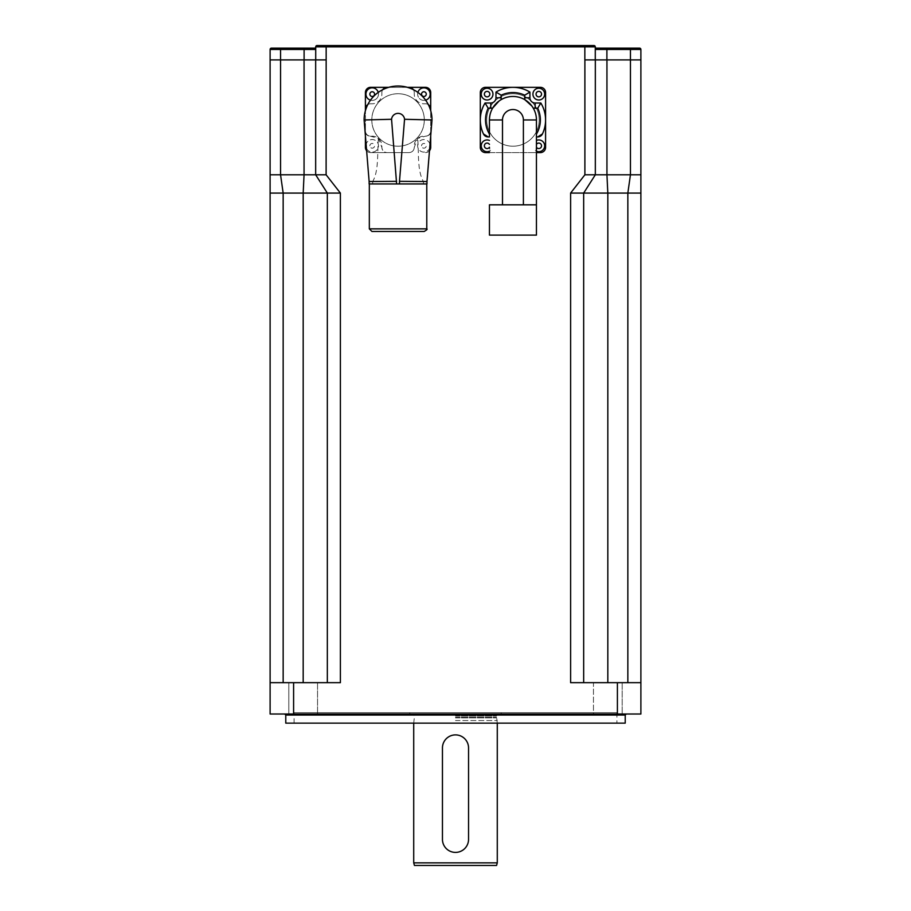 <?xml version="1.0" encoding="UTF-8"?>
<svg xmlns="http://www.w3.org/2000/svg" width="911" height="911" viewBox="0 0 911 911"><rect width="100%" height="100%" fill="white"/><g stroke="black" fill="none" stroke-linecap="round" stroke-linejoin="round"><path stroke-width="0.68" stroke-dasharray="4.55 3.42" d="M595.361 47.509L595.282 47.121A1.048 1.048 0 0 0 596.329 48.158L595.282 49.467L595.282 47.121L595.282 59.91L595.282 46.86L315.718 46.86L315.718 59.91L315.718 49.467L314.671 48.158A1.048 1.048 0 0 0 315.718 47.121L315.718 49.467L270.111 49.467A1.31 1.31 0 0 1 271.41 48.158A1.31 1.31 0 0 0 270.111 49.467L270.111 59.91L326.115 59.91L315.718 59.91L315.718 49.456M595.282 59.91L595.282 49.467L606.897 49.467L606.897 48.158L630.446 48.158L630.446 49.467L606.897 49.467L606.897 59.91L640.888 59.91L640.888 49.467L630.446 49.467L630.446 59.91L606.897 59.91M317.028 45.55A1.31 1.31 0 0 0 315.718 46.86M315.718 59.91L304.103 59.91L326.161 59.91L326.161 45.55L584.839 45.55L584.839 59.91L640.888 59.91L630.446 59.91L630.446 174.798L640.888 174.798L640.888 682.669L627.838 682.669L640.888 682.669L640.888 714.008L270.111 714.008L270.111 682.669L303.181 682.669L270.111 682.669L270.111 193.075L327.334 193.075L315.673 174.798L326.115 174.798L340.384 193.075L340.384 682.669L293.604 682.669L293.604 714.008M270.111 193.075L270.111 174.798L280.554 174.798L280.554 48.158L314.671 48.158M326.115 59.91L326.115 174.798M584.839 59.91L584.885 174.798L630.446 174.798L627.838 193.075L640.888 193.075M398.05 93.731A26.237 26.237 0 0 0 375.332 133.086A26.237 26.237 0 0 0 420.78 133.086A26.237 26.237 0 0 0 398.05 93.731A26.237 26.237 0 0 1 420.78 133.086A26.237 26.237 0 0 1 375.332 133.086A26.237 26.237 0 0 1 398.05 93.731M512.95 93.731A26.237 26.237 0 0 0 490.22 133.086A26.237 26.237 0 0 0 535.668 133.086A26.237 26.237 0 0 0 512.95 93.731A26.237 26.237 0 0 1 535.668 133.086A26.237 26.237 0 0 1 490.22 133.086A26.237 26.237 0 0 1 512.95 93.731A26.237 26.237 0 0 1 535.668 133.086A26.237 26.237 0 0 1 490.22 133.086A26.237 26.237 0 0 1 512.95 93.731A26.237 26.237 0 0 0 490.22 133.086A26.237 26.237 0 0 0 535.668 133.086A26.237 26.237 0 0 0 512.95 93.731M327.334 682.669L303.181 682.669L327.334 682.669L327.334 193.075L315.673 174.798L327.334 193.075L327.334 682.669L327.334 193.075L340.384 193.075M283.162 682.669L283.162 193.075L280.554 174.798L315.673 174.798L315.673 59.91M584.885 174.798L570.616 193.075L583.666 193.075L595.327 174.798L583.666 193.075L627.838 193.075L627.838 682.669L570.616 682.669L627.838 682.669M583.666 682.669L583.666 193.075L583.666 682.669L583.666 193.075L595.327 174.798L595.327 59.91M640.888 174.798L640.888 59.91M270.111 174.798L270.111 59.91M288.81 682.669L317.54 682.669L288.81 682.669L317.54 682.669L288.81 682.669L288.81 714.008L317.54 714.008L288.81 714.008L317.54 714.008L288.81 714.008L288.81 682.669M593.46 682.669L622.19 682.669L593.46 682.669L593.46 714.008L622.19 714.008L593.46 714.008L622.19 714.008L593.46 714.008L593.46 682.669L622.19 682.669L593.46 682.669M270.111 682.669L293.604 682.669M616.918 712.698L294.082 712.698L616.918 712.698L616.918 723.14L294.082 723.14L616.918 723.14M455.5 712.698L501.198 712.698L455.5 712.698M626.267 714.008L284.733 714.008L626.267 714.008M625.219 723.14L285.781 723.14M570.616 193.075L570.616 682.669L640.888 682.669M496.575 865.45L414.425 865.45M413.719 862.842L497.281 862.842M455.5 720.533L497.281 720.533L455.5 720.533M455.5 714.008L501.198 714.008L455.5 714.008M378.407 138.415C377.188 153.333 378.908 170.892 372.69 181.494L369.137 181.54L369.137 183.942L426.974 183.942L431.074 131.355A5.227 5.227 0 0 1 425.87 136.16C429.183 135.602 430.914 133.997 431.074 131.355L431.996 119.967A33.946 33.946 0 0 0 430.698 110.641L430.698 130.933A5.227 5.227 0 0 1 425.471 136.16L417.705 138.415L414.243 147.388C413.867 150.634 412.125 152.365 409.016 152.604L387.084 152.604C383.986 152.365 382.244 150.634 381.868 147.388L378.407 138.415L370.242 136.16C366.974 135.637 365.243 134.031 365.038 131.355L369.137 181.54M423.421 183.942L423.421 181.494C417.204 170.892 418.923 153.333 417.705 138.415M423.421 181.494L426.974 181.54M424.298 119.967A26.237 26.237 0 0 1 384.932 142.697A26.237 26.237 0 0 1 384.932 97.238A26.237 26.237 0 0 1 424.298 119.967A26.237 26.237 0 0 0 384.932 97.238A26.237 26.237 0 0 0 384.932 142.697A26.237 26.237 0 0 0 424.298 119.967M424.162 231.462L371.939 231.462M424.367 183.942L369.331 183.942L424.367 183.942M365.413 135.955L365.413 110.641A33.946 33.946 0 0 0 364.115 119.967L365.038 131.355A5.227 5.227 0 0 0 370.242 136.16L370.64 136.16A5.227 5.227 0 0 1 365.413 130.933A5.227 5.227 0 0 0 370.64 136.16L372.2 136.16A9.657 9.657 0 0 1 381.868 145.817L381.868 147.388A5.227 5.227 0 0 0 387.084 152.604L370.64 152.604A5.227 5.227 0 0 1 366.621 150.725M430.698 135.955L430.698 130.933A5.227 5.227 0 0 1 425.471 136.16L423.9 136.16A9.657 9.657 0 0 0 414.243 145.817L414.243 147.388A5.227 5.227 0 0 1 409.016 152.604L370.64 152.604A5.227 5.227 0 0 1 365.413 147.388L365.413 92.546A5.227 5.227 0 0 1 370.64 87.331L425.471 87.331A5.227 5.227 0 0 1 430.698 92.546L430.698 147.388A5.227 5.227 0 0 1 425.471 152.604A5.227 5.227 0 0 0 429.491 150.725M365.413 109.001A5.227 5.227 0 0 1 370.64 103.774A5.227 5.227 0 0 0 367.771 104.64A33.946 33.946 0 0 1 382.722 89.677A5.227 5.227 0 0 0 381.868 92.546A5.227 5.227 0 0 1 387.084 87.331M365.413 110.641A33.946 33.946 0 0 1 367.771 104.64M409.016 87.331A5.227 5.227 0 0 1 414.243 92.546A5.227 5.227 0 0 0 413.389 89.677A33.946 33.946 0 0 1 428.341 104.64A5.227 5.227 0 0 0 425.471 103.774A5.227 5.227 0 0 1 430.698 109.001M423.9 103.774L425.471 103.774L423.9 103.774A9.657 9.657 0 0 1 414.243 94.118A9.657 9.657 0 0 0 423.9 103.774M407.376 87.331A33.946 33.946 0 0 0 388.735 87.331L407.376 87.331A33.946 33.946 0 0 1 413.389 89.677M381.868 94.118L381.868 92.546L381.868 94.118A9.657 9.657 0 0 1 372.2 103.774A9.657 9.657 0 0 0 381.868 94.118M370.64 103.774L372.2 103.774L370.64 103.774M414.243 92.546L414.243 94.118L414.243 92.546M428.341 104.64A33.946 33.946 0 0 1 430.698 110.641M382.722 89.677A33.946 33.946 0 0 1 388.735 87.331M430.003 144.393A6.263 6.263 0 0 0 417.637 145.817A6.263 6.263 0 0 1 427.043 140.385A6.263 6.263 0 0 1 427.043 151.249A6.263 6.263 0 0 1 417.637 145.817A6.263 6.263 0 0 0 429.696 148.22M417.876 92.41A6.263 6.263 0 0 0 417.637 94.118A6.263 6.263 0 0 1 427.043 88.686A6.263 6.263 0 0 1 427.043 99.55A6.263 6.263 0 0 1 417.637 94.118A6.263 6.263 0 0 0 425.608 100.153M365.937 145.817A6.263 6.263 0 0 1 375.343 140.385A6.263 6.263 0 0 1 375.343 151.249A6.263 6.263 0 0 1 365.937 145.817M370.492 100.153A6.263 6.263 0 0 0 378.236 92.41M365.937 94.118A6.263 6.263 0 0 1 375.343 88.686A6.263 6.263 0 0 1 375.343 99.55A6.263 6.263 0 0 1 365.937 94.118M366.416 148.22A6.263 6.263 0 0 0 376.289 150.577A6.263 6.263 0 0 0 375.457 140.465A6.263 6.263 0 0 0 366.108 144.393M442.45 839.338A13.05 13.05 0 0 0 455.5 852.4A13.05 13.05 0 0 0 468.55 839.338L468.55 747.954A13.05 13.05 0 0 0 455.5 734.892A13.05 13.05 0 0 0 442.45 747.954L442.45 839.338M537.718 136.935L536.442 136.935L536.442 119.967A23.504 23.504 0 0 0 533.186 108.033L531.922 106.097M524.884 99.72A23.504 23.504 0 0 0 501.016 99.72L499.08 100.996M490.756 103A5.227 5.227 0 0 0 495.971 97.773L495.971 92.091M489.446 136.935L488.171 136.935M487.1 99.994A5.876 5.876 0 0 1 482.01 91.18A5.876 5.876 0 0 1 492.179 91.18A5.876 5.876 0 0 1 487.1 99.994M512.95 87.331A32.637 32.637 0 0 1 529.917 92.091M540.827 103A32.637 32.637 0 0 1 542.432 133.951M502.496 204.827L536.442 204.827L502.496 204.827L502.496 152.604L490.539 152.604L489.446 147.229M489.446 134.088L489.446 119.967A23.504 23.504 0 0 1 492.703 108.033M536.442 136.935L536.442 147.229L535.361 152.604L502.496 152.604M536.442 147.229L536.442 204.827L489.446 204.827M489.446 235.118L536.442 235.118M490.539 150.577A5.876 5.876 0 0 1 481.259 146.443A5.876 5.876 0 0 1 489.446 140.431M490.539 152.604L489.446 152.604M536.442 140.431A5.876 5.876 0 0 1 544.641 146.443A5.876 5.876 0 0 1 535.361 150.577M536.442 152.604L535.361 152.604M538.8 99.994A5.876 5.876 0 0 1 533.709 91.18A5.876 5.876 0 0 1 543.878 91.18A5.876 5.876 0 0 1 538.8 99.994M545.587 147.388A5.227 5.227 0 0 1 540.36 152.604L485.529 152.604A5.227 5.227 0 0 1 480.302 147.388L480.302 92.546A5.227 5.227 0 0 1 485.529 87.331L540.36 87.331A5.227 5.227 0 0 1 545.587 92.546L545.587 147.388M304.103 48.158L304.103 59.91M303.181 682.669L303.181 193.075L304.058 174.798L304.058 59.91M607.819 682.669L607.819 193.075L606.942 174.798L606.942 59.91M625.219 715.044L285.781 715.044M617.396 714.008L617.396 682.669M455.5 717.868L496.563 717.868L455.5 717.868M455.5 717.333L496.495 717.333L455.5 717.333M455.5 716.092L496.495 716.092L455.5 716.092M372.69 183.942L372.69 181.494M369.331 228.855L426.781 228.855M369.855 145.817A2.346 2.346 0 0 1 373.385 143.779A2.346 2.346 0 0 1 373.385 147.855A2.346 2.346 0 0 1 369.855 145.817M421.554 145.817A2.346 2.346 0 0 1 425.084 143.779A2.346 2.346 0 0 1 425.084 147.855A2.346 2.346 0 0 1 421.554 145.817M523.392 204.827L523.392 152.604M317.54 682.669L317.54 714.008L317.54 682.669M622.19 682.669L622.19 714.008L622.19 682.669M294.082 723.14L294.082 712.698M497.281 723.14L496.495 716.092L498.579 714.008M413.719 723.14L414.505 716.092L412.421 714.008M501.198 714.008L501.198 712.698M409.802 714.008L409.802 712.698"/><path stroke-width="1.37" d="M595.361 47.509L595.282 47.121A1.048 1.048 0 0 0 596.329 48.158L606.897 48.158L596.329 48.158L595.282 49.467L640.888 49.467A1.31 1.31 0 0 0 639.59 48.158A1.31 1.31 0 0 1 640.888 49.467L640.888 59.91L584.839 59.91L584.839 45.55L317.028 45.55A1.31 1.31 0 0 0 315.718 46.86L595.282 46.86L595.282 59.91M315.718 47.121A1.048 1.048 0 0 1 314.671 48.158L315.718 49.467L315.639 47.509M315.718 59.91L315.718 46.86M314.671 48.158L271.41 48.158A1.31 1.31 0 0 0 270.111 49.467L315.718 49.467M317.028 45.55L326.161 45.55L326.161 59.91L270.111 59.91L270.111 49.467M593.972 45.55A1.31 1.31 0 0 1 595.282 46.86A1.31 1.31 0 0 0 593.972 45.55L584.839 45.55L593.972 45.55A1.31 1.31 0 0 1 595.282 46.86M271.41 48.158L280.554 48.158L280.554 174.798L270.111 174.798L270.111 714.008L640.888 714.008L640.888 193.075L570.616 193.075L570.616 682.669L617.396 682.669L617.396 714.008M640.888 193.075L640.888 174.798L630.446 174.798L630.446 48.158L639.59 48.158L606.897 48.158L606.897 59.91M326.161 59.91L326.115 174.798L280.554 174.798L283.162 193.075L270.111 193.075M315.673 59.91L315.673 174.798L327.334 193.075L283.162 193.075L283.162 682.669M326.115 174.798L340.384 193.075L327.334 193.075L327.334 682.669M583.666 682.669L583.666 193.075L595.327 174.798L584.885 174.798L570.616 193.075M627.838 682.669L627.838 193.075L630.446 174.798L595.327 174.798L595.327 59.91M640.888 174.798L640.888 59.91M270.111 174.798L270.111 59.91M340.384 193.075L340.384 682.669L270.111 682.669M640.888 682.669L617.396 682.669M626.267 714.008L625.219 715.044L625.219 723.14L285.781 723.14L285.781 715.044L625.219 715.044M413.719 862.842L414.425 865.45L496.575 865.45L497.281 862.842L413.719 862.842L413.719 723.14M396.627 181.335L369.137 181.54L369.137 183.942L396.627 183.942L391.559 119.284L364.115 119.967L369.137 181.54M399.485 183.942L426.974 183.942L426.974 181.54L399.485 181.335L399.485 183.942L396.627 183.942M371.939 231.462L424.162 231.462C426.792 230.005 427.669 229.139 426.781 228.855L369.331 228.855L371.939 231.462M430.698 135.955L430.698 147.388A5.227 5.227 0 0 1 429.491 150.725M428.341 104.64A5.227 5.227 0 0 1 430.698 109.001L430.698 92.546A5.227 5.227 0 0 0 425.471 87.331L409.016 87.331A5.227 5.227 0 0 1 413.389 89.677M430.698 109.001L430.698 110.641M365.413 110.641L365.413 109.001A5.227 5.227 0 0 1 367.771 104.64M365.413 109.001L365.413 92.546A5.227 5.227 0 0 1 370.64 87.331L388.735 87.331M365.413 135.955L365.413 147.388A5.227 5.227 0 0 0 366.621 150.725M407.376 87.331L409.016 87.331M382.722 89.677A5.227 5.227 0 0 1 387.084 87.331M426.974 181.54L431.996 119.967A33.946 33.946 0 0 0 398.05 86.021A33.946 33.946 0 0 0 364.115 119.967M391.559 119.284A6.525 6.525 0 0 1 404.552 119.284L431.996 119.967M378.236 92.41A6.263 6.263 0 0 0 365.937 94.118A6.263 6.263 0 0 0 370.492 100.153M425.608 100.153A6.263 6.263 0 0 0 428.329 89.688A6.263 6.263 0 0 0 417.876 92.41M366.108 144.393A6.263 6.263 0 0 0 366.416 148.22M429.696 148.22A6.263 6.263 0 0 0 430.003 144.393M442.45 839.338A13.05 13.05 0 0 0 455.5 852.4A13.05 13.05 0 0 0 468.55 839.338L468.55 747.954A13.05 13.05 0 0 0 455.5 734.892A13.05 13.05 0 0 0 442.45 747.954L442.45 839.338M488.171 136.935L483.456 133.951A32.637 32.637 0 0 1 485.062 103A32.637 32.637 0 0 0 483.456 133.951A5.227 5.227 0 0 0 488.171 136.935L489.446 136.935L489.446 134.088A27.421 27.421 0 0 1 488.171 108.215L485.062 103L490.756 103L485.062 103A32.637 32.637 0 0 0 483.456 133.951M542.432 133.951L537.718 136.935A5.227 5.227 0 0 0 542.432 133.951A32.637 32.637 0 0 0 540.827 103L535.144 103A5.227 5.227 0 0 1 529.917 97.773L529.917 92.091A32.637 32.637 0 0 0 495.971 92.091L495.971 97.773A5.227 5.227 0 0 1 490.756 103L490.756 108.215A10.442 10.442 0 0 0 492.703 108.033L499.08 100.996M536.442 136.935L537.718 136.935M533.186 108.033A10.442 10.442 0 0 0 535.144 108.215L537.718 108.215L540.827 103L535.144 103A5.227 5.227 0 0 1 529.917 97.773L529.917 92.091L524.69 95.199L524.69 97.773L529.917 97.773M501.016 99.72A10.442 10.442 0 0 0 501.198 97.773L501.198 95.199L495.971 92.091A32.637 32.637 0 0 1 512.95 87.331L540.36 87.331A5.227 5.227 0 0 1 545.587 92.546L545.587 147.388A5.227 5.227 0 0 1 540.36 152.604L536.442 152.604M531.922 106.097L524.884 99.72A10.442 10.442 0 0 1 524.69 97.773M489.446 152.604L485.529 152.604A5.227 5.227 0 0 1 480.302 147.388L480.302 92.546A5.227 5.227 0 0 1 485.529 87.331L512.95 87.331M536.442 204.827L536.442 235.118L489.446 235.118L489.446 204.827L536.442 204.827L536.442 119.967A23.504 23.504 0 0 0 512.95 96.464A23.504 23.504 0 0 0 489.446 119.967L489.446 136.935M489.446 147.935L489.446 147.229A2.744 2.744 0 0 1 485.324 147.901A2.744 2.744 0 0 1 485.324 143.722A2.744 2.744 0 0 1 489.446 144.405M536.442 144.405A2.744 2.744 0 0 1 540.565 143.722A2.744 2.744 0 0 1 540.565 147.901A2.744 2.744 0 0 1 536.442 147.229L536.442 148.015M536.442 151.203A5.876 5.876 0 0 0 544.664 145.817A5.876 5.876 0 0 0 536.442 140.431A5.876 5.876 0 0 1 544.664 145.817A5.876 5.876 0 0 1 536.442 151.203M489.446 140.431A5.876 5.876 0 0 0 481.224 145.817A5.876 5.876 0 0 0 489.446 151.203A5.876 5.876 0 0 1 481.224 145.817A5.876 5.876 0 0 1 489.446 140.431M487.1 99.994A5.876 5.876 0 0 0 492.179 91.18A5.876 5.876 0 0 0 482.01 91.18A5.876 5.876 0 0 0 487.1 99.994M538.8 99.994A5.876 5.876 0 0 0 543.878 91.18A5.876 5.876 0 0 0 533.709 91.18A5.876 5.876 0 0 0 538.8 99.994M304.103 48.158L304.103 59.91M639.59 48.158A1.31 1.31 0 0 1 640.888 49.467M303.181 682.669L303.181 193.075L304.058 174.798L304.058 59.91M584.885 174.798L584.885 59.91M607.819 682.669L607.819 193.075L606.942 174.798L606.942 59.91M293.604 714.008L293.604 682.669M404.552 119.284L399.485 181.335M369.855 94.118A2.346 2.346 0 0 1 373.385 92.079A2.346 2.346 0 0 1 373.385 96.156A2.346 2.346 0 0 1 369.855 94.118M421.554 94.118A2.346 2.346 0 0 1 425.084 92.079A2.346 2.346 0 0 1 425.084 96.156A2.346 2.346 0 0 1 421.554 94.118M537.718 108.215A27.421 27.421 0 0 1 536.442 134.088M495.971 97.773L501.198 97.773M488.171 108.215L490.756 108.215M501.198 95.199A27.421 27.421 0 0 1 524.69 95.199M535.144 108.215L535.144 103M502.496 204.827L502.496 119.967L489.446 119.967M502.496 119.967A10.442 10.442 0 0 1 512.95 109.525A10.442 10.442 0 0 1 523.392 119.967L536.442 119.967M523.392 119.967L523.392 204.827M487.1 96.862A2.744 2.744 0 0 1 484.72 92.751A2.744 2.744 0 0 1 489.469 92.751A2.744 2.744 0 0 1 487.1 96.862M538.8 96.862A2.744 2.744 0 0 1 536.42 92.751A2.744 2.744 0 0 1 541.168 92.751A2.744 2.744 0 0 1 538.8 96.862M285.781 715.044L284.733 714.008M497.281 862.842L497.281 723.14M369.331 183.942L369.331 228.855M426.781 183.942L426.781 228.855"/></g></svg>

